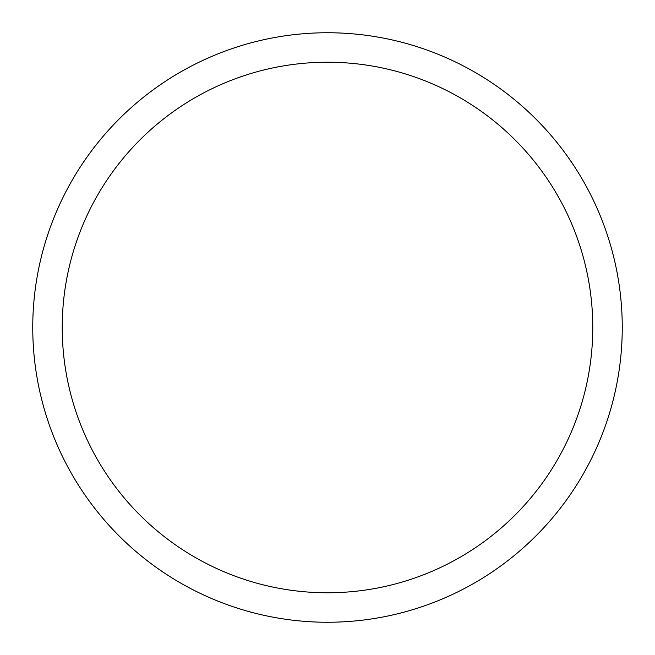 <?xml version="1.0" encoding="UTF-8"?>
<svg xmlns="http://www.w3.org/2000/svg" width="655" height="655" viewBox="0 0 655 655"><rect width="100%" height="100%" fill="white"/><g stroke="black" fill="none" stroke-linecap="round" stroke-linejoin="round"><path stroke-width="0.98" d="M32.75 327.5A294.75 294.75 0 0 1 474.875 72.238A294.75 294.75 0 0 1 474.875 582.762A294.75 294.75 0 0 1 32.75 327.5M62.225 327.5A265.275 265.275 0 0 1 460.137 97.767A265.275 265.275 0 0 1 460.137 557.233A265.275 265.275 0 0 1 62.225 327.5"/></g></svg>
